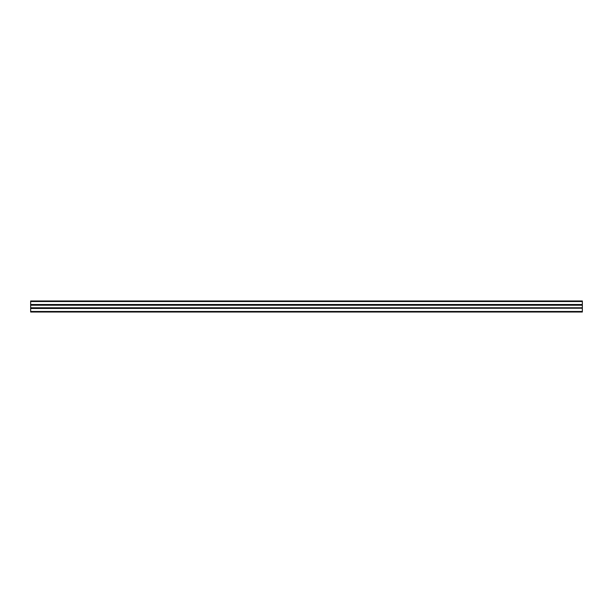 <?xml version="1.0" encoding="UTF-8"?>
<svg xmlns="http://www.w3.org/2000/svg" width="613" height="613" viewBox="0 0 613 613"><rect width="100%" height="100%" fill="white"/><g stroke="black" fill="none" stroke-linecap="round" stroke-linejoin="round"><path stroke-width="0.92" d="M30.65 304.515L582.35 304.515L582.35 300.983L30.65 300.983L30.65 312.017L582.35 312.017L582.35 311.465L30.65 311.465M582.35 304.515L30.65 304.791M582.35 304.791L582.35 308.209L30.65 308.209M582.35 308.209L30.65 308.485M582.35 308.485L582.35 311.465M582.35 301.535L30.65 301.535M582.35 304.837L30.65 304.837M582.35 305.22L30.65 305.22M582.35 307.78L30.65 307.78M582.35 308.163L30.65 308.163"/></g></svg>
